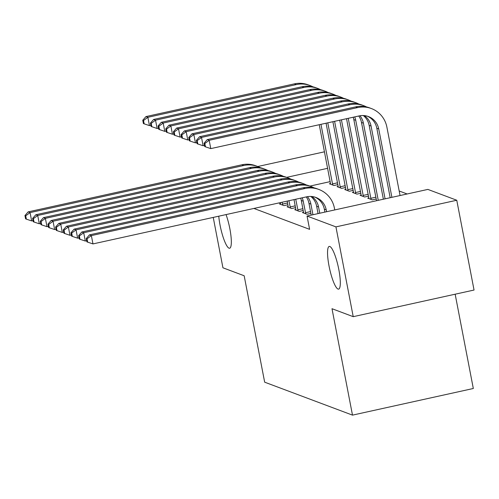 <?xml version="1.0" encoding="UTF-8"?>
<svg xmlns="http://www.w3.org/2000/svg" width="499" height="499" viewBox="0 0 499 499"><rect width="100%" height="100%" fill="white"/><g stroke="black" fill="none" stroke-linecap="round" stroke-linejoin="round"><path stroke-width="0.75" d="M329.022 265.936A21.856 4.435 77.6 0 1 329.221 246.431A21.856 4.435 77.6 0 1 338.833 269.616A21.856 4.435 77.6 0 1 338.634 289.121A21.856 4.435 77.6 0 1 329.022 265.936M226.053 214.589A21.856 4.435 77.6 0 1 229.852 228.735A21.856 4.435 77.6 0 1 229.646 248.234A21.856 4.435 77.6 0 1 220.04 225.055A21.856 4.435 77.6 0 1 218.762 216.192M407.14 193.974L399.188 190.992M427.868 189.408L456.76 200.242L335.933 226.877L307.041 216.036L427.868 189.408M335.933 226.877L353.223 316.672L474.05 290.038L456.76 200.242M455.157 294.204L473.314 388.496L352.494 415.131L264.663 382.178L244.167 275.76L222.934 267.795L213.235 217.414M368.873 197.885L367.701 198.14L372.298 199.868L376.221 199.001M303.56 212.275L302.394 212.537L306.991 214.258L310.914 213.397M353.541 192.134L352.375 192.389L356.972 194.117L360.896 193.25M288.235 206.524L287.062 206.786L291.659 208.507L295.583 207.646M338.216 186.383L337.043 186.638L341.647 188.366L345.564 187.499M330.213 181.617L309.91 186.096M253.91 208.445L309.605 229.34L307.041 216.036M330.55 183.507L329.384 183.763L333.981 185.491L337.904 184.624M280.569 203.654L279.403 203.91L284 205.632L287.923 204.771M345.882 189.258L344.709 189.514L349.306 191.242L353.23 190.375M295.895 209.399L294.728 209.661L299.325 211.383L303.249 210.522M361.207 195.009L360.035 195.265L364.638 196.993L368.555 196.126M257.733 166.516L324.475 151.808M353.223 316.672L331.997 308.706L352.494 415.131M327.65 168.319L286.626 177.357M33.04 220.614L31.655 220.92L26.36 219.142L25.717 215.817L24.95 215.531L25.592 218.855L26.36 219.142M24.95 215.531L28.137 211.888L241.865 164.782A25.611 24.863 -69.4 0 1 255.669 165.743L257.584 166.46A25.611 24.863 -69.4 0 1 260.384 167.726M28.137 211.888L30.059 212.605L243.786 165.5A25.611 24.863 -69.4 0 1 257.584 166.46M25.717 215.817L30.059 212.605L31.655 220.92M330.625 184.231L319.254 124.706M332.733 185.023L320.957 124.332M150.854 125.311L149.469 125.617L144.167 123.839L143.531 120.515L142.764 120.228L143.4 123.552L144.167 123.839M142.764 120.228L145.951 116.585L294.366 83.869A25.611 24.863 -69.4 0 1 308.17 84.836L310.085 85.554A25.611 24.863 -69.4 0 1 312.892 86.814M145.951 116.585L147.866 117.302L296.287 84.593A25.611 24.863 -69.4 0 1 310.085 85.554M143.531 120.515L147.866 117.302L149.469 125.617M332.44 183.944L337.555 182.815M40.706 223.49L39.321 223.795L34.019 222.018L33.383 218.693L32.616 218.406L33.252 221.731L34.019 222.018M32.616 218.406L35.803 214.763L249.531 167.658A25.611 24.863 -69.4 0 1 263.329 168.618L265.243 169.336A25.611 24.863 -69.4 0 1 268.05 170.602M35.803 214.763L37.718 215.481L251.446 168.375A25.611 24.863 -69.4 0 1 265.243 169.336M33.383 218.693L37.718 215.481L39.321 223.795M282.752 205.17L282.097 202.232M280.644 204.378L280.394 202.613M48.366 226.365L46.987 226.671L41.685 224.893L41.043 221.568L40.276 221.282L40.918 224.606L41.685 224.893M40.276 221.282L43.469 217.639L257.197 170.533A25.611 24.863 -69.4 0 1 270.994 171.494L272.909 172.211A25.611 24.863 -69.4 0 1 275.716 173.471M43.469 217.639L45.384 218.356L259.112 171.251A25.611 24.863 -69.4 0 1 272.909 172.211M41.043 221.568L45.384 218.356L46.987 226.671M282.453 204.085L287.574 202.962M338.291 187.106L326.072 123.203M340.399 187.898L327.781 122.829M158.514 128.187L157.135 128.493L151.833 126.715L151.191 123.39L150.424 123.103L151.066 126.428L151.833 126.715M150.424 123.103L153.617 119.461L302.032 86.745A25.611 24.863 -69.4 0 1 315.83 87.712L317.751 88.429A25.611 24.863 -69.4 0 1 320.551 89.689M153.617 119.461L155.532 120.178L303.947 87.462A25.611 24.863 -69.4 0 1 317.751 88.429M151.191 123.39L155.532 120.178L157.135 128.493M340.1 186.819L345.221 185.69M345.957 189.982L332.895 121.7M348.065 190.774L334.598 121.326M166.179 131.062L164.795 131.368L159.499 129.59L158.857 126.266L158.089 125.979L158.732 129.303L159.499 129.59M158.089 125.979L161.277 122.33L309.698 89.62A25.611 24.863 -69.4 0 1 323.495 90.587L325.41 91.305A25.611 24.863 -69.4 0 1 328.217 92.565M161.277 122.33L163.198 123.053L311.613 90.338A25.611 24.863 -69.4 0 1 325.41 91.305M158.857 126.266L163.198 123.053L164.795 131.368M347.766 189.695L352.88 188.566M290.418 208.046L288.921 200.729M288.31 207.253L287.212 201.109M56.031 229.241L54.647 229.546L49.351 227.769L48.709 224.444L47.941 224.157L48.584 227.482L49.351 227.769M47.941 224.157L51.135 220.508L264.857 173.403A25.611 24.863 -69.4 0 1 278.66 174.369L280.575 175.087A25.611 24.863 -69.4 0 1 283.382 176.347M51.135 220.508L53.05 221.232L266.778 174.126A25.611 24.863 -69.4 0 1 280.575 175.087M48.709 224.444L53.05 221.232L54.647 229.546M290.119 206.96L295.233 205.838M298.084 210.915L295.739 199.226M295.969 210.129L294.036 199.606M63.697 232.116L62.313 232.422L57.011 230.644L56.375 227.319L55.607 227.033L56.244 230.357L57.011 230.644M55.607 227.033L58.795 223.384L272.523 176.278A25.611 24.863 -69.4 0 1 286.32 177.245L288.241 177.962A25.611 24.863 -69.4 0 1 291.042 179.222M58.795 223.384L60.71 224.107L274.438 177.002A25.611 24.863 -69.4 0 1 288.241 177.962M56.375 227.319L60.71 224.107L62.313 232.422M297.784 209.836L302.899 208.713M353.616 192.857L339.719 120.197M355.731 193.649L341.422 119.822M173.845 133.938L172.461 134.243L167.159 132.466L166.523 129.141L165.755 128.854L166.392 132.179L167.159 132.466M165.755 128.854L168.943 125.205L317.364 92.496A25.611 24.863 -69.4 0 1 331.161 93.463L333.076 94.18A25.611 24.863 -69.4 0 1 335.883 95.44M168.943 125.205L170.858 125.929L319.279 93.213A25.611 24.863 -69.4 0 1 333.076 94.18M166.523 129.141L170.858 125.929L172.461 134.243M355.431 192.57L360.546 191.441M361.282 195.733L346.537 118.693M363.391 196.525L348.24 118.319M181.505 136.813L180.127 137.119L174.825 135.341L174.182 132.017L173.415 131.73L174.057 135.054L174.825 135.341M173.415 131.73L176.609 128.081L325.024 95.371A25.611 24.863 -69.4 0 1 338.821 96.332L340.742 97.055A25.611 24.863 -69.4 0 1 343.543 98.315M176.609 128.081L178.523 128.804L326.939 96.089A25.611 24.863 -69.4 0 1 340.742 97.055M174.182 132.017L178.523 128.804L180.127 137.119M363.091 195.446L368.212 194.317M305.744 213.79L303.236 201.216A17.072 16.579 110.6 0 0 302.194 197.804M303.635 212.998L301.321 200.498A17.072 16.579 110.6 0 0 300.685 198.14M71.357 234.992L69.979 235.291L64.677 233.52L64.034 230.195L63.273 229.908L63.909 233.233L64.677 233.52M63.273 229.908L66.461 226.259L280.189 179.153A25.611 24.863 -69.4 0 1 293.986 180.12L295.901 180.838A25.611 24.863 -69.4 0 1 298.708 182.098M66.461 226.259L68.375 226.983L282.103 179.877A25.611 24.863 -69.4 0 1 295.901 180.838M64.034 230.195L68.375 226.983L69.979 235.291M305.45 212.711L310.565 211.582M368.948 198.608L353.822 119.592A17.072 16.579 110.6 0 0 353.186 117.228M371.056 199.4L355.737 120.309A17.072 16.579 110.6 0 0 354.702 116.897M189.171 139.689L187.786 139.988L182.491 138.217L181.848 134.892L181.081 134.605L181.723 137.93L182.491 138.217M181.081 134.605L184.274 130.956L332.69 98.247A25.611 24.863 -69.4 0 1 346.487 99.207L348.402 99.931A25.611 24.863 -69.4 0 1 351.209 101.191M184.274 130.956L186.189 131.674L334.604 98.964A25.611 24.863 -69.4 0 1 348.402 99.931M181.848 134.892L186.189 131.674L187.786 139.988M370.757 198.321L375.872 197.192M312.948 214.732L310.896 204.091A17.072 16.579 110.6 0 0 307.453 196.668M311.22 215.113L308.981 203.374A17.072 16.579 110.6 0 0 306.261 196.912M79.023 237.867L77.644 238.166L72.343 236.395L71.7 233.07L70.933 232.784L71.575 236.108L72.343 236.395M70.933 232.784L74.126 229.135L287.854 182.029A25.611 24.863 -69.4 0 1 301.652 182.996L303.567 183.713A25.611 24.863 -69.4 0 1 306.374 184.973M74.126 229.135L76.041 229.852L289.769 182.746A25.611 24.863 -69.4 0 1 303.567 183.713M71.7 233.07L76.041 229.852L77.644 238.166M376.533 200.723L361.482 122.467A17.072 16.579 110.6 0 0 358.762 115.999M378.261 200.342L363.403 123.184A17.072 16.579 110.6 0 0 359.954 115.756M196.837 142.564L195.452 142.864L190.15 141.092L189.514 137.768L188.747 137.481L189.389 140.805L190.15 141.092M188.747 137.481L191.934 133.832L340.355 101.122A25.611 24.863 -69.4 0 1 354.153 102.083L356.068 102.806A25.611 24.863 -69.4 0 1 358.875 104.066M191.934 133.832L193.849 134.549L342.27 101.84A25.611 24.863 -69.4 0 1 356.068 102.806M189.514 137.768L193.849 134.549L195.452 142.864M319.765 213.229L318.562 206.966A17.072 16.579 110.6 0 0 311.881 196.512M318.063 213.609L316.647 206.249A17.072 16.579 110.6 0 0 310.815 196.438M86.689 240.743L85.304 241.042L80.002 239.271L79.366 235.946L78.599 235.659L79.241 238.984L80.002 239.271M78.599 235.659L81.786 232.01L295.514 184.904A25.611 24.863 -69.4 0 1 309.318 185.871L311.233 186.589A25.611 24.863 -69.4 0 1 314.033 187.849M81.786 232.01L83.707 232.727L297.429 185.622A25.611 24.863 -69.4 0 1 311.233 186.589M79.366 235.946L83.707 232.727L85.304 241.042M383.375 199.213L369.148 125.343A17.072 16.579 110.6 0 0 363.316 115.531M385.078 198.839L371.063 126.06A17.072 16.579 110.6 0 0 364.382 115.606M204.496 145.434L203.118 145.739L197.816 143.968L197.174 140.643L196.413 140.356L197.049 143.681L197.816 143.968M196.413 140.356L199.6 136.707L348.015 103.998A25.611 24.863 -69.4 0 1 361.819 104.958L363.734 105.682A25.611 24.863 -69.4 0 1 366.534 106.942M199.6 136.707L201.515 137.425L349.936 104.715A25.611 24.863 -69.4 0 1 363.734 105.682M197.174 140.643L201.515 137.425L203.118 145.739M326.589 211.726L326.227 209.842A17.072 16.579 110.6 0 0 315.898 197.454A17.072 16.579 110.6 0 0 306.698 196.812L92.97 243.917L87.668 242.146L87.032 238.821L86.265 238.534L86.901 241.859L87.668 242.146M324.886 212.106L324.313 209.125A17.072 16.579 110.6 0 0 314.925 197.13M86.265 238.534L89.452 234.886L91.367 235.603L305.095 188.497A25.611 24.863 -69.4 0 1 318.892 189.464A25.611 24.863 -69.4 0 1 334.392 208.046L334.754 209.929M89.452 234.886L303.18 187.78A25.611 24.863 -69.4 0 1 316.977 188.747L318.892 189.464M87.032 238.821L91.367 235.603L92.97 243.917M204.072 143.232L204.715 146.556L205.482 146.843L204.839 143.519L204.072 143.232L207.266 139.583L209.181 140.3L357.596 107.591A25.611 24.863 -69.4 0 1 371.393 108.551A25.611 24.863 -69.4 0 1 386.893 127.133L400.061 195.533M390.193 197.71L376.814 128.218A17.072 16.579 110.6 0 0 367.426 116.217M391.902 197.336L378.729 128.935A17.072 16.579 110.6 0 0 368.399 116.548A17.072 16.579 110.6 0 0 359.199 115.905L210.784 148.615L205.482 146.843M207.266 139.583L355.681 106.873A25.611 24.863 -69.4 0 1 369.478 107.834L371.393 108.551M204.839 143.519L209.181 140.3L210.784 148.615M241.865 164.782L243.786 165.5M294.366 83.869L296.287 84.593M249.531 167.658L251.446 168.375M257.197 170.533L259.112 171.251M302.032 86.745L303.947 87.462M309.698 89.62L311.613 90.338M264.857 173.403L266.778 174.126M272.523 176.278L274.438 177.002M317.364 92.496L319.279 93.213M325.024 95.371L326.939 96.089M301.321 200.498L303.236 201.216M280.189 179.153L282.103 179.877M353.822 119.592L355.737 120.309M332.69 98.247L334.604 98.964M308.981 203.374L310.896 204.091M287.854 182.029L289.769 182.746M361.482 122.467L363.403 123.184M340.355 101.122L342.27 101.84M316.647 206.249L318.562 206.966M295.514 184.904L297.429 185.622M369.148 125.343L371.063 126.06M348.015 103.998L349.936 104.715M324.313 209.125L326.227 209.842M303.18 187.78L305.095 188.497M376.814 128.218L378.729 128.935M355.681 106.873L357.596 107.591"/></g></svg>
